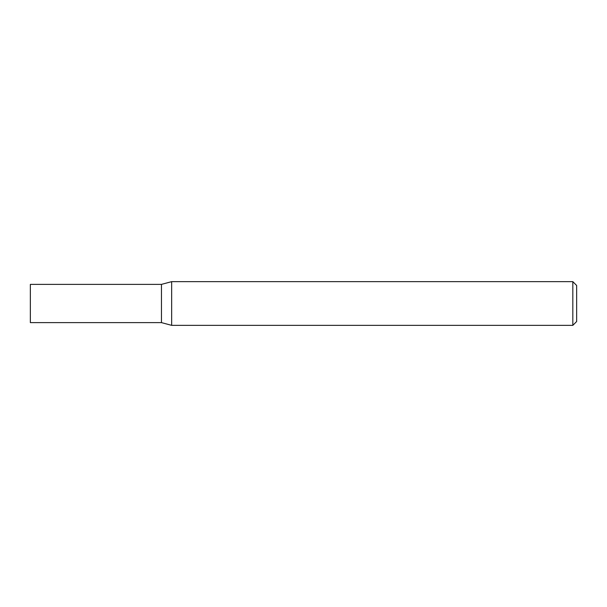 <?xml version="1.0" encoding="UTF-8"?>
<svg xmlns="http://www.w3.org/2000/svg" width="607" height="607" viewBox="0 0 607 607"><rect width="100%" height="100%" fill="white"/><g stroke="black" fill="none" stroke-linecap="round" stroke-linejoin="round"><path stroke-width="0.91" d="M572.826 325.352L572.826 281.648L171.66 281.648L171.66 325.352L572.826 325.352L576.65 321.528L576.65 285.472L572.826 281.648M171.66 281.648L161.462 284.38L161.462 322.62L30.35 322.62L30.35 284.38L161.462 284.38L161.462 322.62L171.66 325.352"/></g></svg>
